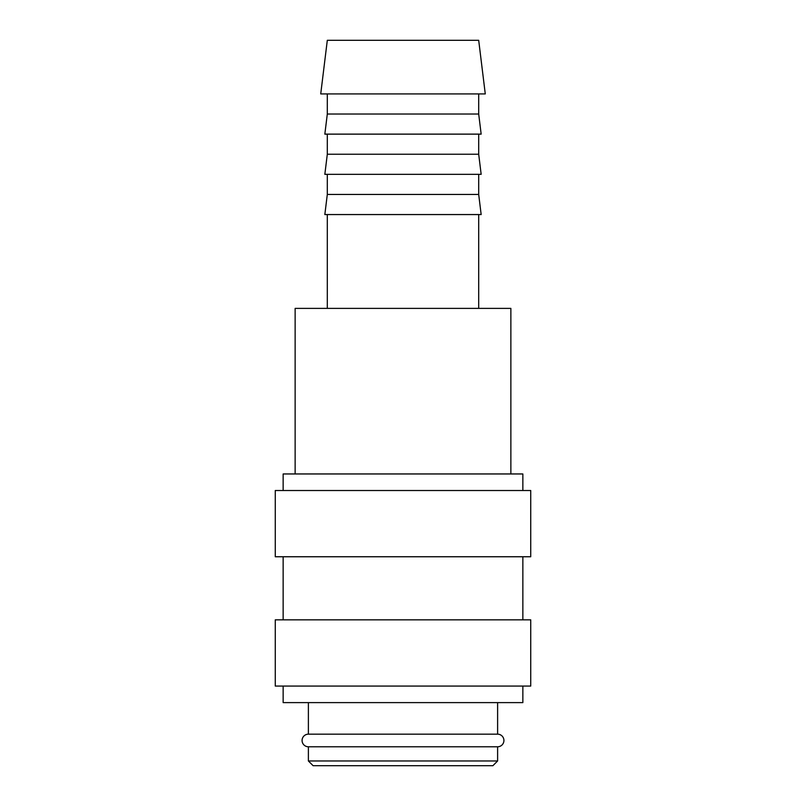 <?xml version="1.0" encoding="UTF-8"?>
<svg xmlns="http://www.w3.org/2000/svg" width="806" height="806" viewBox="0 0 806 806"><rect width="100%" height="100%" fill="white"/><g stroke="black" fill="none" stroke-linecap="round" stroke-linejoin="round"><path stroke-width="1.21" d="M308.386 702.62L308.386 734.165A6.307 6.307 0 0 0 302.079 740.472A6.307 6.307 0 0 0 308.386 746.779L308.386 760.965L313.111 765.7L492.889 765.7L497.614 760.965L497.614 746.779L308.386 746.779M497.614 746.779A6.307 6.307 0 0 0 503.921 740.472A6.307 6.307 0 0 0 497.614 734.165L497.614 702.62M522.852 490.522L522.852 473.958L283.148 473.958L283.148 490.522M530.731 556.755L530.731 490.522L275.269 490.522L275.269 556.755L530.731 556.755M522.852 619.834L522.852 556.755M283.148 556.755L283.148 619.834M530.731 686.067L530.731 619.834L275.269 619.834L275.269 686.067L530.731 686.067M283.148 686.067L283.148 702.62L522.852 702.62L522.852 686.067M485.272 93.919L478.693 40.3L327.307 40.3L320.728 93.919L485.272 93.919M327.307 93.919L327.307 114.019L324.838 134.128L481.162 134.128L478.693 114.019L478.693 93.919M327.307 134.128L327.307 154.238L324.838 174.338L481.162 174.338L478.693 154.238L478.693 134.128M327.307 174.338L327.307 194.448L324.838 214.557L481.162 214.557L478.693 194.448L478.693 174.338M478.693 308.386L478.693 214.557M327.307 214.557L327.307 308.386M510.863 473.958L510.863 308.386L295.137 308.386L295.137 473.958M308.386 734.165L497.614 734.165M308.386 760.965L497.614 760.965M327.307 194.448L478.693 194.448M327.307 154.238L478.693 154.238M327.307 114.019L478.693 114.019"/></g></svg>
